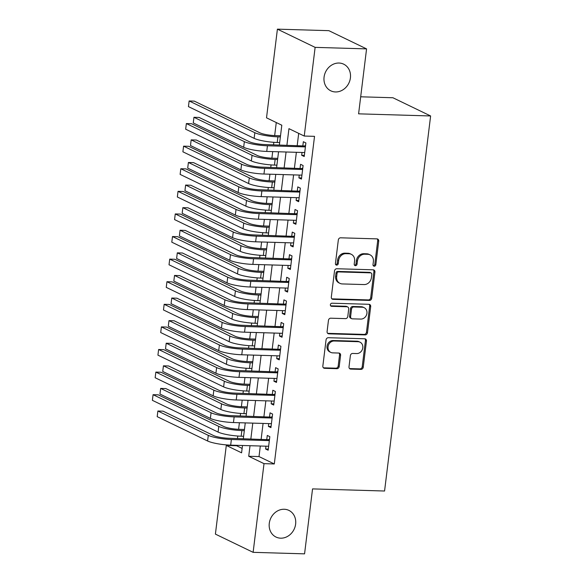 <?xml version="1.0" encoding="UTF-8"?>
<svg xmlns="http://www.w3.org/2000/svg" width="583" height="583" viewBox="0 0 583 583"><rect width="100%" height="100%" fill="white"/><g stroke="black" fill="none" stroke-linecap="round" stroke-linejoin="round"><path stroke-width="0.87" d="M374.228 266.227A1.589 1.385 115.8 0 0 375.831 264.718L378.724 241.151A2.274 1.982 115.8 0 0 376.975 238.877L340.618 237.806A2.274 1.982 115.8 0 0 338.329 239.963L335.436 263.523A1.589 1.385 115.8 0 0 338.264 263.611L338.636 260.557A7.266 6.333 115.8 0 1 345.974 253.656L348.998 253.743A7.266 6.333 115.8 0 1 351.287 254.297A7.266 6.333 115.8 0 1 354.595 261.031L354.216 264.077A1.589 1.385 115.8 0 0 357.044 264.165L357.423 261.111A7.266 6.333 115.8 0 1 364.754 254.21L367.786 254.297A7.266 6.333 115.8 0 1 370.074 254.851A7.266 6.333 115.8 0 1 373.382 261.585L373.003 264.631A1.589 1.385 115.8 0 0 374.228 266.227M373.28 265.739A1.589 1.385 115.8 0 0 374.811 264.223L377.704 240.662A2.274 1.982 115.8 0 0 377.143 238.892M335.706 264.624A1.589 1.385 115.8 0 0 337.244 263.115L337.615 260.069L338.636 260.557M354.493 265.178A1.589 1.385 115.8 0 0 356.031 263.669L356.402 260.623L357.423 261.111M284.227 509.258A14.801 12.913 115.8 0 0 269.834 520.663A14.801 12.913 115.8 0 0 276.014 537.052A14.801 12.913 115.8 0 0 280.678 538.182A14.801 12.913 115.8 0 0 295.071 526.777A14.801 12.913 115.8 0 0 288.891 510.387A14.801 12.913 115.8 0 0 284.227 509.258M339.014 63.037A14.801 12.913 115.8 0 0 324.629 74.442A14.801 12.913 115.8 0 0 330.801 90.824A14.801 12.913 115.8 0 0 335.465 91.954A14.801 12.913 115.8 0 0 349.858 80.549A14.801 12.913 115.8 0 0 343.679 64.166A14.801 12.913 115.8 0 0 339.014 63.037M349.006 366.809A2.274 1.982 115.8 0 0 350.755 369.09L360.95 369.389A2.274 1.982 115.8 0 0 363.245 367.232L366.459 341.062A2.274 1.982 115.8 0 0 364.71 338.781L328.353 337.71A2.274 1.982 115.8 0 0 326.057 339.867L322.844 366.037A2.274 1.982 115.8 0 0 324.593 368.318L336.916 368.682A2.274 1.982 115.8 0 0 339.211 366.525L340.581 355.324A2.274 1.982 115.8 0 0 338.832 353.043L332.725 352.861A6.07 5.298 115.8 0 1 330.816 352.402A6.07 5.298 115.8 0 1 328.28 345.683A6.07 5.298 115.8 0 1 334.183 340.997L358.115 341.704A6.07 5.298 115.8 0 1 360.032 342.17A6.07 5.298 115.8 0 1 362.568 348.889A6.07 5.298 115.8 0 1 356.665 353.568L352.671 353.451A2.274 1.982 115.8 0 0 350.383 355.608L349.006 366.809M279.381 144.978L281.808 125.214L266.518 117.832L277.406 29.15L328.856 30.666L366.569 48.885L358.596 113.838L430.618 115.966L384.569 491.017L312.546 488.897L304.566 553.85L253.124 552.334L215.404 534.115L226.299 445.434L241.588 452.823L242.484 445.492M366.569 48.885L315.126 47.369L304.239 136.043L288.949 128.661L286.916 145.196M260.31 446.017L259.012 456.569L274.301 463.959L314.529 136.349L304.239 136.043M274.301 463.959L264.012 463.653L253.124 552.334M369.418 300.42A2.274 1.982 115.8 0 0 371.714 298.263L374.927 272.093A2.274 1.982 115.8 0 0 373.178 269.812L336.821 268.741A2.274 1.982 115.8 0 0 334.525 270.898L331.319 297.068A2.274 1.982 115.8 0 0 333.061 299.349L369.418 300.42L368.405 299.924A2.274 1.982 115.8 0 0 370.693 297.767L373.907 271.598A2.274 1.982 115.8 0 0 373.346 269.827M370.693 306.578L367.479 332.747A2.274 1.982 115.8 0 1 365.184 334.904L328.827 333.833A2.274 1.982 115.8 0 1 327.085 331.552L328.455 320.351A2.274 1.982 115.8 0 1 330.75 318.194L345.493 318.631A2.274 1.982 115.8 0 0 347.789 316.474L348.7 309.041A2.274 1.982 115.8 0 0 346.951 306.767L331.596 306.315A1.589 1.385 115.8 0 1 331.982 303.211L368.944 304.297A2.274 1.982 115.8 0 1 370.693 306.578L369.673 306.082L366.459 332.252L367.479 332.747M302.016 152.469L301.673 155.275L304.224 156.506L305.886 142.944L303.342 141.713L302.854 145.67M299.247 175.06L298.897 177.866L301.447 179.098L303.116 165.543L300.566 164.311L300.077 168.261M296.47 197.659L296.128 200.457L298.678 201.689L300.34 188.134L297.789 186.903L297.308 190.86M293.694 220.25L293.351 223.056L295.902 224.28L297.563 210.725L295.02 209.494L294.532 213.451M290.924 242.841L290.574 245.647L293.125 246.879L294.794 233.324L292.243 232.092L291.755 236.042M288.148 265.44L287.805 268.238L290.349 269.47L292.017 255.915L289.467 254.684L288.986 258.641M285.371 288.031L285.029 290.837L287.579 292.061L289.241 278.506L286.698 277.275L286.209 281.232M282.602 310.622L282.252 313.428L284.803 314.66L286.472 301.105L283.921 299.873L283.433 303.823M279.825 333.221L279.483 336.019L282.026 337.251L283.695 323.696L281.144 322.465L280.663 326.422M277.049 355.812L276.706 358.618L279.257 359.842L280.919 346.287L278.375 345.056L277.887 349.013M274.28 378.403L273.93 381.209L276.48 382.441L278.149 368.886L275.599 367.654L275.11 371.604M271.503 401.002L271.161 403.8L273.704 405.032L275.373 391.477L272.822 390.246L272.341 394.203M268.727 423.593L268.384 426.392L270.935 427.623L272.596 414.068L270.046 412.837L269.565 416.794M298.693 133.369L297.206 145.502M296.368 152.301L294.43 168.093M293.599 174.9L291.653 190.692M290.822 197.491L288.884 213.283M288.046 220.083L286.107 235.875M285.276 242.674L283.331 258.473M282.5 265.272L280.561 281.064M279.723 287.864L277.785 303.656M276.954 310.455L275.008 326.254M274.178 333.053L272.239 348.845M271.401 355.645L269.463 371.437M268.632 378.236L266.686 394.035M265.855 400.834L263.917 416.626M263.079 423.426L261.14 439.218M265.957 446.184L265.608 448.99L268.158 450.222L269.827 436.667L267.276 435.435L266.788 439.385M276.269 122.539L274.666 135.591M273.842 142.318L273.536 144.803M272.698 151.602L271.889 158.182M271.066 164.909L270.76 167.401M269.929 174.2L269.12 180.774M268.289 187.507L267.983 189.992M267.152 196.792L266.344 203.372M265.52 210.099L265.214 212.584M264.376 219.383L263.567 225.964M262.744 232.69L262.437 235.182M261.607 241.981L260.798 248.555M259.967 255.288L259.661 257.773M258.83 264.573L258.021 271.153M257.198 277.88L256.892 280.365M256.054 287.164L255.245 293.745M254.421 300.471L254.115 302.963M253.277 309.762L252.475 316.336M251.645 323.069L251.339 325.554M250.508 332.354L249.699 338.927M248.875 345.661L248.569 348.146M247.731 354.945L246.922 361.526M246.099 368.252L245.793 370.744M244.955 377.544L244.153 384.117M243.322 390.85L243.016 393.336M242.185 400.135L241.377 406.708M240.553 413.442L240.247 415.927M239.409 422.726L238.6 429.307M237.777 436.033L237.47 438.518M236.632 445.325L236.581 445.74L242.127 448.414M430.618 115.966L392.906 97.747L360.688 96.8M277.406 29.15L315.126 47.369M236.581 445.74L226.299 445.434M243.322 438.693L245.261 422.901M246.092 416.102L248.037 400.31M248.868 393.51L250.807 377.711M251.645 370.912L253.583 355.12M254.414 348.321L256.36 332.529M257.19 325.729L259.129 309.93M259.967 303.131L261.905 287.339M262.736 280.54L264.682 264.748M265.513 257.948L267.451 242.149M268.289 235.35L270.228 219.558M271.059 212.759L273.004 196.967M273.835 190.167L275.774 174.368M276.612 167.569L278.55 151.777M250.02 445.718L248.722 456.27L264.012 463.653M286.078 152.003L284.14 167.795M283.309 174.594L281.37 190.386M280.532 197.185L278.594 212.977M277.756 219.784L275.817 235.576M274.987 242.375L273.048 258.167M272.21 264.966L270.272 280.758M269.433 287.557L267.495 303.357M266.664 310.156L264.726 325.948M263.888 332.747L261.949 348.539M261.111 355.339L259.173 371.138M258.342 377.937L256.403 393.729M255.565 400.528L253.627 416.32M252.789 423.12L250.85 438.919M259.012 456.569L248.722 456.27M301.673 155.275L304.362 155.355M298.897 177.866L301.593 177.946M296.128 200.457L298.817 200.537M293.351 223.056L296.04 223.129M290.574 245.647L293.271 245.727M287.805 268.238L290.494 268.318M285.029 290.837L287.718 290.91M282.252 313.428L284.949 313.508M279.483 336.019L282.172 336.099M276.706 358.618L279.395 358.691M273.93 381.209L276.626 381.289M271.161 403.8L273.85 403.881M268.384 426.392L271.073 426.472M265.608 448.99L268.304 449.07M370.074 254.851L369.054 254.356A7.266 6.333 115.8 0 0 366.765 253.802L367.786 254.297M356.402 260.623A7.266 6.333 115.8 0 1 363.734 253.714L366.765 253.802M351.287 254.297L350.274 253.802A7.266 6.333 115.8 0 0 347.985 253.248L348.998 253.743M337.615 260.069A7.266 6.333 115.8 0 1 344.954 253.16L347.985 253.248M331.88 298.839A2.274 1.982 115.8 0 0 332.04 298.853L368.405 299.924M371.801 274.447A1.589 1.385 115.8 0 0 370.577 272.851L338.665 271.911A1.589 1.385 115.8 0 0 337.054 273.42L336.661 276.641A7.266 6.333 115.8 0 0 339.969 283.367A7.266 6.333 115.8 0 0 342.257 283.928L364.069 284.57A7.266 6.333 115.8 0 0 371.407 277.661L371.801 274.447M371.079 272.975L370.059 272.48A1.589 1.385 115.8 0 0 369.556 272.363L370.577 272.851M339.969 283.367L338.949 282.879A7.266 6.333 115.8 0 1 335.64 276.145L336.041 272.931A1.589 1.385 115.8 0 1 337.644 271.416L369.556 272.363M327.646 333.323A2.274 1.982 115.8 0 0 327.806 333.338L364.171 334.409A2.274 1.982 115.8 0 0 366.459 332.252M347.665 306.942L346.645 306.447A2.274 1.982 115.8 0 0 345.93 306.272L330.648 305.82M360.797 319.083A6.07 5.298 115.8 0 0 366.7 314.405A6.07 5.298 115.8 0 0 364.164 307.678A6.07 5.298 115.8 0 0 362.254 307.219L353.815 306.971A2.274 1.982 115.8 0 0 351.527 309.128L350.616 316.554A2.274 1.982 115.8 0 0 352.365 318.835L360.797 319.083M364.164 307.678L363.143 307.19A6.07 5.298 115.8 0 0 361.234 306.724L362.254 307.219M351.644 318.661L350.623 318.165A2.274 1.982 115.8 0 1 349.596 316.066L350.507 308.633A2.274 1.982 115.8 0 1 352.802 306.476L361.234 306.724M369.673 306.082A2.274 1.982 115.8 0 0 369.112 304.311M360.032 342.17L359.011 341.674A6.07 5.298 115.8 0 0 357.102 341.215L358.115 341.704M330.816 352.402L329.796 351.906A6.07 5.298 115.8 0 1 327.26 345.187A6.07 5.298 115.8 0 1 333.163 340.508L357.102 341.215M323.412 367.815A2.274 1.982 115.8 0 0 323.572 367.822L335.895 368.186A2.274 1.982 115.8 0 0 338.191 366.029L339.561 354.828A2.274 1.982 115.8 0 0 339 353.058M349.567 368.58A2.274 1.982 115.8 0 0 349.734 368.594L359.937 368.893A2.274 1.982 115.8 0 0 362.225 366.736L365.439 340.567A2.274 1.982 115.8 0 0 364.878 338.796M280.518 135.766L275.365 135.613A11.565 2.055 -173 0 1 259.982 132.851L194.285 101.121L189.14 100.968L254.837 132.698A17.352 3.083 7 0 0 277.916 136.845L280.372 136.918M189.14 100.968L188.447 106.616L254.144 138.346A17.352 3.083 7 0 0 277.224 142.492L279.68 142.565M305.514 146.012L264.886 144.548A11.565 2.055 -173 0 1 249.502 141.786L199.094 117.438L193.95 117.285L244.357 141.633A17.352 3.083 7 0 0 267.437 145.779L305.405 146.901M193.95 117.285L193.257 122.94L243.665 147.28A17.352 3.083 7 0 0 266.744 151.427L304.705 152.549M304.924 145.728L305.579 145.473M277.741 158.357L272.589 158.204A11.565 2.055 -173 0 1 257.205 155.442L191.508 123.713L186.363 123.56L252.06 155.289A17.352 3.083 7 0 0 275.14 159.436L277.603 159.509M186.363 123.56L185.671 129.207L251.368 160.937A17.352 3.083 7 0 0 274.447 165.084L276.903 165.157M274.965 180.956L269.82 180.803A11.565 2.055 -173 0 1 254.436 178.034L188.732 146.304L183.587 146.158L249.291 177.888A17.352 3.083 7 0 0 272.363 182.034L274.826 182.107M183.587 146.158L182.894 151.806L248.591 183.536A17.352 3.083 7 0 0 271.671 187.682L274.134 187.755M272.195 203.547L267.043 203.394A11.565 2.055 -173 0 1 251.659 200.632L185.962 168.902L180.817 168.749L246.514 200.479A17.352 3.083 7 0 0 269.594 204.626L272.05 204.699M180.817 168.749L180.125 174.397L245.822 206.127A17.352 3.083 7 0 0 268.901 210.274L271.357 210.346M269.419 226.138L264.267 225.985A11.565 2.055 -173 0 1 248.883 223.223L183.186 191.494L178.041 191.341L243.738 223.07A17.352 3.083 7 0 0 266.817 227.217L269.28 227.29M178.041 191.341L177.349 196.988L243.045 228.718A17.352 3.083 7 0 0 266.125 232.865L268.581 232.938M302.737 168.611L262.11 167.146A11.565 2.055 -173 0 1 246.726 164.377L196.318 140.037L191.173 139.884L241.581 164.224A17.352 3.083 7 0 0 264.66 168.37L302.628 169.493M191.173 139.884L190.481 145.531L240.888 169.872A17.352 3.083 7 0 0 263.968 174.026L301.936 175.14M302.147 168.327L302.803 168.072M299.961 191.202L259.34 189.737A11.565 2.055 -173 0 1 243.949 186.968L193.541 162.628L188.396 162.475L238.804 186.822A17.352 3.083 7 0 0 261.884 190.969L299.851 192.091M188.396 162.475L187.704 168.123L238.112 192.47A17.352 3.083 7 0 0 261.191 196.617L299.159 197.739M299.378 190.918L300.026 190.663M297.192 213.793L256.564 212.329A11.565 2.055 -173 0 1 241.18 209.567L190.772 185.219L185.627 185.066L236.035 209.414A17.352 3.083 7 0 0 259.114 213.56L297.082 214.682M185.627 185.066L184.935 190.714L235.343 215.061A17.352 3.083 7 0 0 258.422 219.208L296.383 220.33M296.601 213.509L297.257 213.254M294.415 236.392L253.787 234.927A11.565 2.055 -173 0 1 238.403 232.158L187.996 207.818L182.851 207.665L233.258 232.005A17.352 3.083 7 0 0 256.338 236.151L294.306 237.274M182.851 207.665L182.158 213.312L232.566 237.653A17.352 3.083 7 0 0 255.645 241.807L293.613 242.922M293.825 236.108L294.481 235.845M266.642 248.737L261.497 248.584A11.565 2.055 -173 0 1 246.106 245.815L180.409 214.085L175.264 213.939L240.968 245.669A17.352 3.083 7 0 0 264.041 249.816L266.504 249.888M175.264 213.939L174.572 219.587L240.269 251.317A17.352 3.083 7 0 0 263.348 255.463L265.812 255.536M291.638 258.983L251.018 257.518A11.565 2.055 -173 0 1 235.627 254.749L185.219 230.409L180.074 230.256L230.482 254.603A17.352 3.083 7 0 0 253.561 258.75L291.529 259.865M180.074 230.256L179.382 235.904L229.789 260.251A17.352 3.083 7 0 0 252.869 264.398L290.837 265.52M291.055 258.699L291.704 258.444M263.873 271.328L258.721 271.175A11.565 2.055 -173 0 1 243.337 268.413L177.64 236.683L172.495 236.53L238.192 268.26A17.352 3.083 7 0 0 261.271 272.407L263.727 272.48M172.495 236.53L171.796 242.178L237.5 273.908A17.352 3.083 7 0 0 260.579 278.055L263.035 278.127M288.869 281.574L248.241 280.11A11.565 2.055 -173 0 1 232.857 277.348L182.45 253L177.305 252.847L227.713 277.195A17.352 3.083 7 0 0 250.792 281.341L288.76 282.464M177.305 252.847L176.613 258.495L227.02 282.842A17.352 3.083 7 0 0 250.1 286.989L288.06 288.111M288.279 281.29L288.935 281.035M261.097 293.919L255.944 293.766A11.565 2.055 -173 0 1 240.56 291.004L174.864 259.275L169.719 259.122L235.415 290.851A17.352 3.083 7 0 0 258.495 294.998L260.958 295.071M169.719 259.122L169.026 264.769L234.723 296.499A17.352 3.083 7 0 0 257.803 300.646L260.258 300.719M286.093 304.173L245.465 302.708A11.565 2.055 -173 0 1 230.081 299.939L179.673 275.599L174.528 275.446L224.936 299.786A17.352 3.083 7 0 0 248.015 303.932L285.983 305.055M174.528 275.446L173.836 281.093L224.244 305.434A17.352 3.083 7 0 0 247.323 309.588L285.291 310.703M285.502 303.889L286.158 303.626M258.32 316.518L253.175 316.365A11.565 2.055 -173 0 1 237.784 313.596L172.087 281.866L166.942 281.72L232.646 313.443A17.352 3.083 7 0 0 255.718 317.597L258.182 317.669M166.942 281.72L166.25 287.368L231.947 319.098A17.352 3.083 7 0 0 255.026 323.244L257.489 323.317M283.316 326.764L242.696 325.299A11.565 2.055 -173 0 1 227.304 322.53L176.897 298.19L171.752 298.037L222.159 322.384A17.352 3.083 7 0 0 245.239 326.531L283.207 327.646M171.752 298.037L171.059 303.685L221.467 328.032A17.352 3.083 7 0 0 244.547 332.179L282.515 333.301M282.733 326.48L283.382 326.225M255.551 339.109L250.399 338.956A11.565 2.055 -173 0 1 235.015 336.194L169.318 304.464L164.173 304.311L229.87 336.041A17.352 3.083 7 0 0 252.949 340.188L255.405 340.261M164.173 304.311L163.473 309.959L229.177 341.689A17.352 3.083 7 0 0 252.257 345.836L254.713 345.908M280.547 349.355L239.919 347.891A11.565 2.055 -173 0 1 224.535 345.129L174.128 320.781L168.983 320.628L219.39 344.976A17.352 3.083 7 0 0 242.47 349.122L280.438 350.245M168.983 320.628L168.29 326.276L218.698 350.623A17.352 3.083 7 0 0 241.777 354.77L279.738 355.892M279.957 349.071L280.612 348.816M252.774 361.7L247.622 361.547A11.565 2.055 -173 0 1 232.238 358.785L166.541 327.056L161.396 326.903L227.093 358.632A17.352 3.083 7 0 0 250.173 362.779L252.636 362.852M161.396 326.903L160.704 332.55L226.401 364.28A17.352 3.083 7 0 0 249.48 368.427L251.936 368.5M277.77 371.947L237.143 370.489A11.565 2.055 -173 0 1 221.759 367.72L171.351 343.372L166.206 343.227L216.614 367.567A17.352 3.083 7 0 0 239.693 371.714L277.661 372.836M166.206 343.227L165.514 348.874L215.921 373.215A17.352 3.083 7 0 0 239.001 377.361L276.969 378.484M277.18 371.67L277.836 371.407M249.998 384.299L244.853 384.146A11.565 2.055 -173 0 1 229.462 381.377L163.765 349.647L158.62 349.501L224.324 381.224A17.352 3.083 7 0 0 247.396 385.378L249.859 385.45M158.62 349.501L157.927 355.149L223.624 386.879A17.352 3.083 7 0 0 246.704 391.025L249.167 391.098M274.994 394.545L234.373 393.08A11.565 2.055 -173 0 1 218.982 390.311L168.574 365.971L163.429 365.818L213.837 390.165A17.352 3.083 7 0 0 236.917 394.312L274.885 395.427M163.429 365.818L162.737 371.466L213.145 395.813A17.352 3.083 7 0 0 236.224 399.96L274.192 401.075M274.411 394.261L275.059 394.006M247.228 406.89L242.076 406.737A11.565 2.055 -173 0 1 226.692 403.975L160.995 372.245L155.85 372.092L221.547 403.822A17.352 3.083 7 0 0 244.627 407.969L247.083 408.042M155.85 372.092L155.151 377.74L220.855 409.47A17.352 3.083 7 0 0 243.934 413.617L246.39 413.69M272.225 417.137L231.597 415.672A11.565 2.055 -173 0 1 216.213 412.91L165.805 388.562L160.66 388.409L211.068 412.757A17.352 3.083 7 0 0 234.147 416.903L272.115 418.026M160.66 388.409L159.968 394.057L210.376 418.405A17.352 3.083 7 0 0 233.455 422.551L271.416 423.673M271.634 416.852L272.29 416.597M244.452 429.482L239.3 429.328A11.565 2.055 -173 0 1 223.916 426.567L158.219 394.837L153.074 394.684L218.771 426.413A17.352 3.083 7 0 0 241.85 430.56L244.313 430.633M153.074 394.684L152.382 400.332L218.078 432.061A17.352 3.083 7 0 0 241.158 436.208L243.614 436.281M269.448 439.728L228.82 438.263A11.565 2.055 -173 0 1 213.436 435.501L163.029 411.153L157.884 411.008L208.291 435.348A17.352 3.083 7 0 0 231.371 439.495L269.339 440.617M157.884 411.008L157.191 416.656L207.599 440.996A17.352 3.083 7 0 0 230.679 445.142L268.646 446.265M268.858 439.451L269.514 439.188M374.811 264.223L375.831 264.718M337.244 263.115L338.264 263.611M356.031 263.669L357.044 264.165M363.734 253.714L364.754 254.21M344.954 253.16L345.974 253.656M377.704 240.662L378.724 241.151M332.04 298.853L333.061 299.349M373.907 271.598L374.927 272.093M370.693 297.767L371.714 298.263M337.644 271.416L338.665 271.911M336.041 272.931L337.054 273.42M335.64 276.145L336.661 276.641M364.171 334.409L365.184 334.904M327.806 333.338L328.827 333.833M345.93 306.272L346.951 306.767M330.692 305.878L331.596 306.315M352.802 306.476L353.815 306.971M350.507 308.633L351.527 309.128M349.596 316.066L350.616 316.554M333.163 340.508L334.183 340.997M339.561 354.828L340.581 355.324M338.191 366.029L339.211 366.525M335.895 368.186L336.916 368.682M323.572 367.822L324.593 368.318M365.439 340.567L366.459 341.062M362.225 366.736L363.245 367.232M359.937 368.893L360.95 369.389M349.734 368.594L350.755 369.09M277.916 136.845L277.224 142.492M254.837 132.698L254.144 138.346M267.437 145.779L266.744 151.427M244.357 141.633L243.665 147.28M275.14 159.436L274.447 165.084M252.06 155.289L251.368 160.937M272.363 182.034L271.671 187.682M249.291 177.888L248.591 183.536M269.594 204.626L268.901 210.274M246.514 200.479L245.822 206.127M266.817 227.217L266.125 232.865M243.738 223.07L243.045 228.718M264.66 168.37L263.968 174.026M241.581 164.224L240.888 169.872M261.884 190.969L261.191 196.617M238.804 186.822L238.112 192.47M259.114 213.56L258.422 219.208M236.035 209.414L235.343 215.061M256.338 236.151L255.645 241.807M233.258 232.005L232.566 237.653M264.041 249.816L263.348 255.463M240.968 245.669L240.269 251.317M253.561 258.75L252.869 264.398M230.482 254.603L229.789 260.251M261.271 272.407L260.579 278.055M238.192 268.26L237.5 273.908M250.792 281.341L250.1 286.989M227.713 277.195L227.02 282.842M258.495 294.998L257.803 300.646M235.415 290.851L234.723 296.499M248.015 303.932L247.323 309.588M224.936 299.786L224.244 305.434M255.718 317.597L255.026 323.244M232.646 313.443L231.947 319.098M245.239 326.531L244.547 332.179M222.159 322.384L221.467 328.032M252.949 340.188L252.257 345.836M229.87 336.041L229.177 341.689M242.47 349.122L241.777 354.77M219.39 344.976L218.698 350.623M250.173 362.779L249.48 368.427M227.093 358.632L226.401 364.28M239.693 371.714L239.001 377.361M216.614 367.567L215.921 373.215M247.396 385.378L246.704 391.025M224.324 381.224L223.624 386.879M236.917 394.312L236.224 399.96M213.837 390.165L213.145 395.813M244.627 407.969L243.934 413.617M221.547 403.822L220.855 409.47M234.147 416.903L233.455 422.551M211.068 412.757L210.376 418.405M241.85 430.56L241.158 436.208M218.771 426.413L218.078 432.061M231.371 439.495L230.679 445.142M208.291 435.348L207.599 440.996"/></g></svg>
